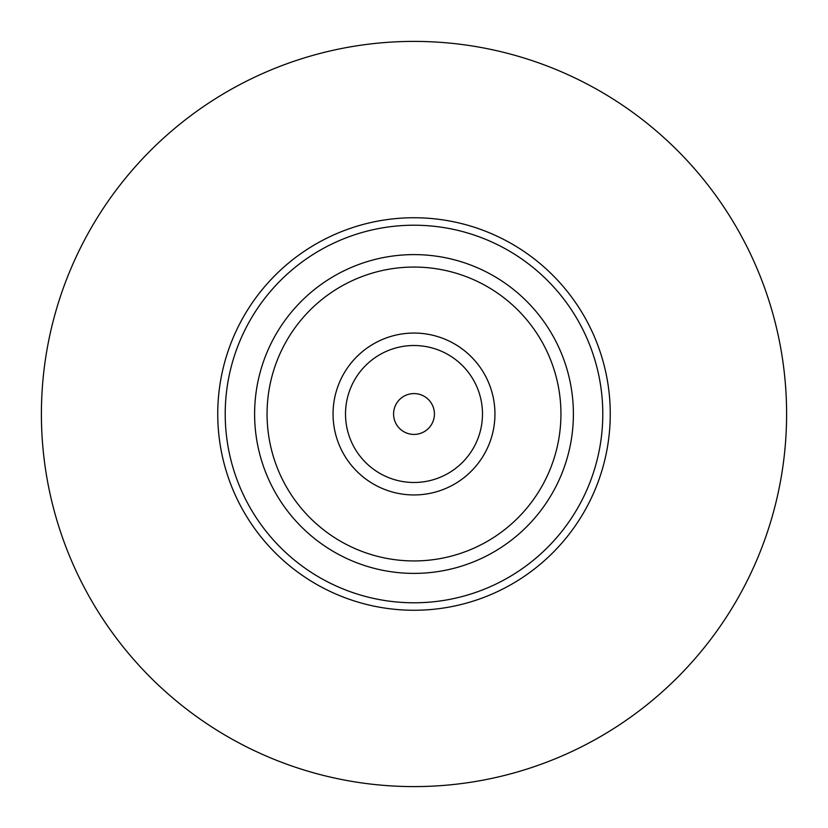 <?xml version="1.0" encoding="UTF-8"?>
<svg xmlns="http://www.w3.org/2000/svg" width="828" height="828" viewBox="0 0 828 828"><rect width="100%" height="100%" fill="white"/><g stroke="black" fill="none" stroke-linecap="round" stroke-linejoin="round"><path stroke-width="1.24" d="M573.39 414A159.39 159.39 0 0 0 414 254.61A159.39 159.39 0 0 0 254.61 414A159.39 159.39 0 0 0 414 573.39A159.39 159.39 0 0 0 573.39 414M225.216 414A188.784 188.784 0 0 0 414 602.784A188.784 188.784 0 0 0 602.784 414A188.784 188.784 0 0 0 414 225.216A188.784 188.784 0 0 0 225.216 414M267.061 414A146.939 146.939 0 0 1 414 267.061A146.939 146.939 0 0 1 560.939 414A146.939 146.939 0 0 1 414 560.939A146.939 146.939 0 0 1 267.061 414M333.053 414A80.947 80.947 0 0 0 414 494.947A80.947 80.947 0 0 0 494.947 414A80.947 80.947 0 0 0 414 333.053A80.947 80.947 0 0 0 333.053 414M482.486 414A68.486 68.486 0 0 0 414 345.514A68.486 68.486 0 0 0 345.514 414A68.486 68.486 0 0 0 414 482.486A68.486 68.486 0 0 0 482.486 414M217.743 414A196.257 196.257 0 0 0 414 610.257A196.257 196.257 0 0 0 610.257 414A196.257 196.257 0 0 0 414 217.743A196.257 196.257 0 0 0 217.743 414M434.421 414A20.421 20.421 0 0 0 414 393.579A20.421 20.421 0 0 0 393.579 414A20.421 20.421 0 0 0 414 434.421A20.421 20.421 0 0 0 434.421 414M414 786.6A372.6 372.6 0 0 0 786.6 414A372.6 372.6 0 0 0 414 41.4A372.6 372.6 0 0 0 41.4 414A372.6 372.6 0 0 0 414 786.6"/></g></svg>
